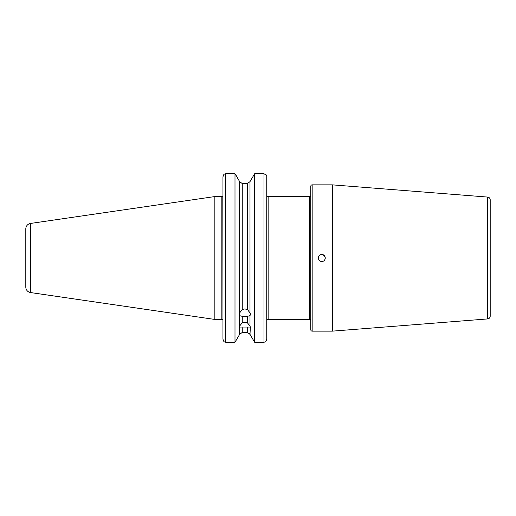 <?xml version="1.0" encoding="UTF-8"?>
<svg xmlns="http://www.w3.org/2000/svg" width="516" height="516" viewBox="0 0 516 516"><rect width="100%" height="100%" fill="white"/><g stroke="black" fill="none" stroke-linecap="round" stroke-linejoin="round"><path stroke-width="0.77" d="M239.643 334.374L234.993 342.263L239.643 334.374L242.256 332.427L239.643 334.374L239.643 327.918C239.192 327.983 239.192 327.344 239.643 326.002L242.256 322.784L244.823 322.429L247.383 322.784L247.383 316.347L249.996 315.663L250.337 314.747L249.996 312.948L247.383 309.432L247.383 183.573L242.256 183.573L239.643 181.626L242.256 183.573L242.256 309.432L244.823 308.955L247.383 309.432M247.383 316.347L244.823 316.766L242.256 316.347L242.256 322.784M247.383 322.784L249.996 326.002C250.447 327.344 250.447 327.983 249.996 327.918L239.643 327.918L239.301 327.499L239.301 314.747L239.643 315.663L242.256 316.347M250.337 327.499L249.996 334.374L247.383 332.427L247.383 327.673M319.385 260.438L318.643 259.322L318.488 257.142M321.945 261.451L321.829 261.451C326.28 261.664 326.28 254.336 321.829 254.549C317.385 254.336 317.372 261.657 321.829 261.451L320.539 261.199M320.5 261.186L319.514 260.554M321.829 261.451L322.526 261.38M325.035 259.271L325.267 258.284M321.829 254.549C323.913 254.769 325.061 255.917 325.28 258L325.022 256.691L325.28 258M490.2 258C490.2 253.904 490.2 253.904 490.2 258M319.398 255.555L318.643 256.671L318.533 259.019M323.164 254.82L325.015 256.678L323.164 254.82M310.787 195.274A1.38 1.38 0 0 1 309.406 196.654L268.146 196.654A1.38 1.38 0 0 1 267.069 196.145L267.069 196.145M310.787 320.726A1.38 1.38 0 0 0 309.406 319.346L268.146 319.346A1.38 1.38 0 0 0 266.766 320.726M310.787 329.763L310.787 186.237A1.38 1.38 0 0 1 312.167 184.857L312.167 331.143A1.38 1.38 0 0 1 310.787 329.763M30.521 223.441A5.521 5.521 0 0 0 25.8 228.904L25.8 287.096A5.521 5.521 0 0 0 30.521 292.559L214.185 319.346L214.185 196.654L30.521 223.441L30.521 292.559M214.185 319.346L221.854 319.346L221.854 196.654L214.185 196.654M487.659 318.927L487.659 197.073A2.761 2.761 0 0 1 490.2 199.827L490.2 316.173A2.761 2.761 0 0 1 487.659 318.927L332.381 331.143L332.381 184.857L312.167 184.857M332.381 331.143L312.167 331.143M487.659 197.073L332.381 184.857M221.854 319.346A1.103 1.103 0 0 1 222.957 320.449L222.789 196.145A1.103 1.103 0 0 1 221.854 196.654M249.996 326.002L249.996 315.663M264.005 342.263L254.646 342.263L249.996 334.374L254.646 342.263L254.646 173.737L249.996 181.626L254.646 173.737L264.005 173.737L266.688 175.466L266.766 176.117L266.766 339.238L265.766 341.747L264.005 342.263L264.005 173.737M249.996 312.948L249.996 181.626L247.383 183.573L249.996 181.626M242.256 309.432L239.643 312.948L239.301 314.747M239.643 312.948L239.643 181.626L235.941 175.066M234.993 173.737L225.718 173.737L225.718 342.263L223.957 341.747L225.718 342.263L234.993 342.263L234.993 173.737L239.643 181.626M239.643 326.002L239.643 315.663M235.548 174.505L235.999 175.066M265.798 174.273L266.766 176.117L266.766 238.676M249.002 332.975L249.996 334.374M266.766 277.324L266.766 339.238L265.766 341.747M242.256 327.673L242.256 332.427L247.383 332.427M222.957 324.241L222.957 339.238L223.957 341.747L222.957 339.238L222.957 176.762L223.957 174.253L225.718 173.737M222.957 196.145L222.957 176.762L223.892 174.324M309.406 319.346L309.406 196.654M268.146 196.654L268.146 319.346M250.337 313.618L250.337 314.747"/></g></svg>
